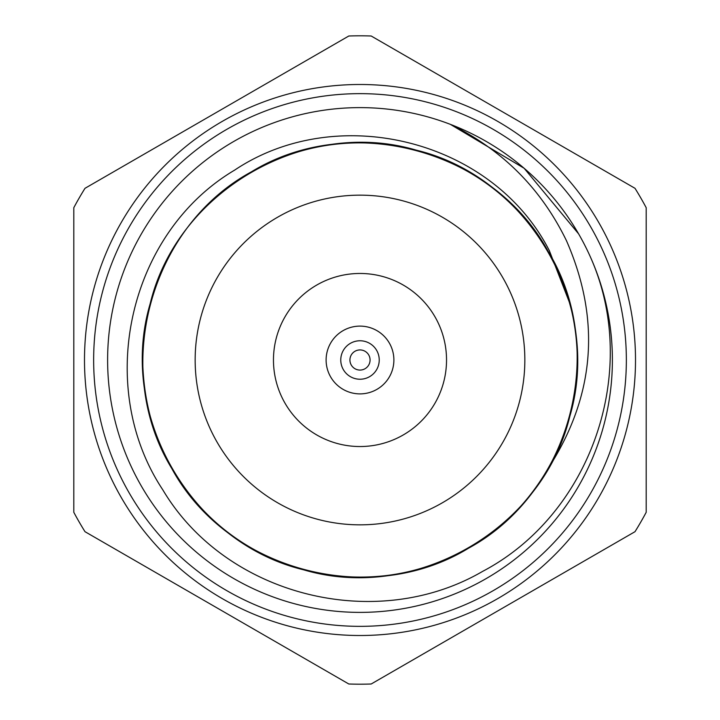<?xml version="1.0" encoding="UTF-8"?>
<svg xmlns="http://www.w3.org/2000/svg" width="720" height="720" viewBox="0 0 720 720"><rect width="100%" height="100%" fill="white"/><g stroke="black" fill="none" stroke-linecap="round" stroke-linejoin="round"><path stroke-width="1.08" d="M142.803 365.112C145.08 424.764 167.49 475.461 210.033 517.194C277.632 583.794 387.846 595.908 468.63 548.154C570.627 492.777 608.796 350.325 548.154 251.37C517.527 200.232 473.553 166.491 416.232 150.147C304.947 117.18 177.237 190.917 150.147 303.768C117.18 415.053 190.917 542.763 303.768 569.853C361.584 584.361 416.538 577.125 468.63 548.154C570.627 492.777 608.796 350.325 548.154 251.37C492.777 149.373 350.325 111.204 251.37 171.846C149.373 227.223 111.204 369.675 171.846 468.63C202.473 519.768 246.447 553.509 303.768 569.853C415.053 602.82 542.763 529.083 569.853 416.232C602.82 304.947 529.083 177.237 416.232 150.147C358.416 135.639 303.462 142.875 251.37 171.846C149.373 227.223 111.204 369.675 171.846 468.63C227.223 570.627 369.675 608.796 468.63 548.154C552.24 501.111 596.664 396.162 569.619 302.913A217.26 217.26 0 0 1 548.595 467.856C595.071 395.55 601.029 319.86 566.496 240.777C541.134 188.586 502.389 149.76 450.279 124.308L524.133 168.273L578.592 233.847M578.547 233.766L524.115 168.255L450.279 124.308L524.133 168.273L578.574 233.802A252.387 252.387 0 0 1 360 612.387A252.387 252.387 0 0 1 141.426 233.811A252.387 252.387 0 0 1 578.574 233.811M450.279 124.308L524.106 168.246L578.529 233.739M569.619 302.913L549.351 250.677C492.768 139.725 337.473 101.268 234.621 170.127C127.764 233.496 94.482 386.919 162.801 489.834C226.08 596.196 376.056 633.465 482.589 571.401C591.786 514.026 640.791 370.098 590.49 257.175M217.242 442.422A164.844 164.844 0 0 1 360 195.156A164.844 164.844 0 0 1 502.758 442.422A164.844 164.844 0 0 1 217.242 442.422M434.943 316.737A86.535 86.535 0 0 0 285.057 316.737A86.535 86.535 0 0 0 360 446.535A86.535 86.535 0 0 0 434.943 316.737M598.599 222.246A275.517 275.517 0 0 0 222.246 121.401A275.517 275.517 0 0 0 121.401 497.754A275.517 275.517 0 0 0 497.754 598.599A275.517 275.517 0 0 0 598.599 222.246M646.191 512.307L646.191 207.693A324.189 324.189 0 0 0 634.995 188.307L371.187 36A324.189 324.189 0 0 0 348.813 36L85.005 188.307A324.189 324.189 0 0 0 73.809 207.693L73.809 512.307A324.189 324.189 0 0 0 85.005 531.693L348.813 684A324.189 324.189 0 0 0 371.187 684L634.995 531.693A324.189 324.189 0 0 0 646.191 512.307M351.279 365.04A10.071 10.071 0 0 1 360 349.929A10.071 10.071 0 0 1 368.721 365.04A10.071 10.071 0 0 1 351.279 365.04M343.341 369.612A19.233 19.233 0 0 1 360 340.767A19.233 19.233 0 0 1 376.659 369.612A19.233 19.233 0 0 1 343.341 369.612M330.651 376.938A33.885 33.885 0 0 1 360 326.115A33.885 33.885 0 0 1 389.349 376.938A33.885 33.885 0 0 1 330.651 376.938M129.33 493.173A266.355 266.355 0 0 1 360 93.645A266.355 266.355 0 0 1 590.67 493.173A266.355 266.355 0 0 1 129.33 493.173"/></g></svg>
